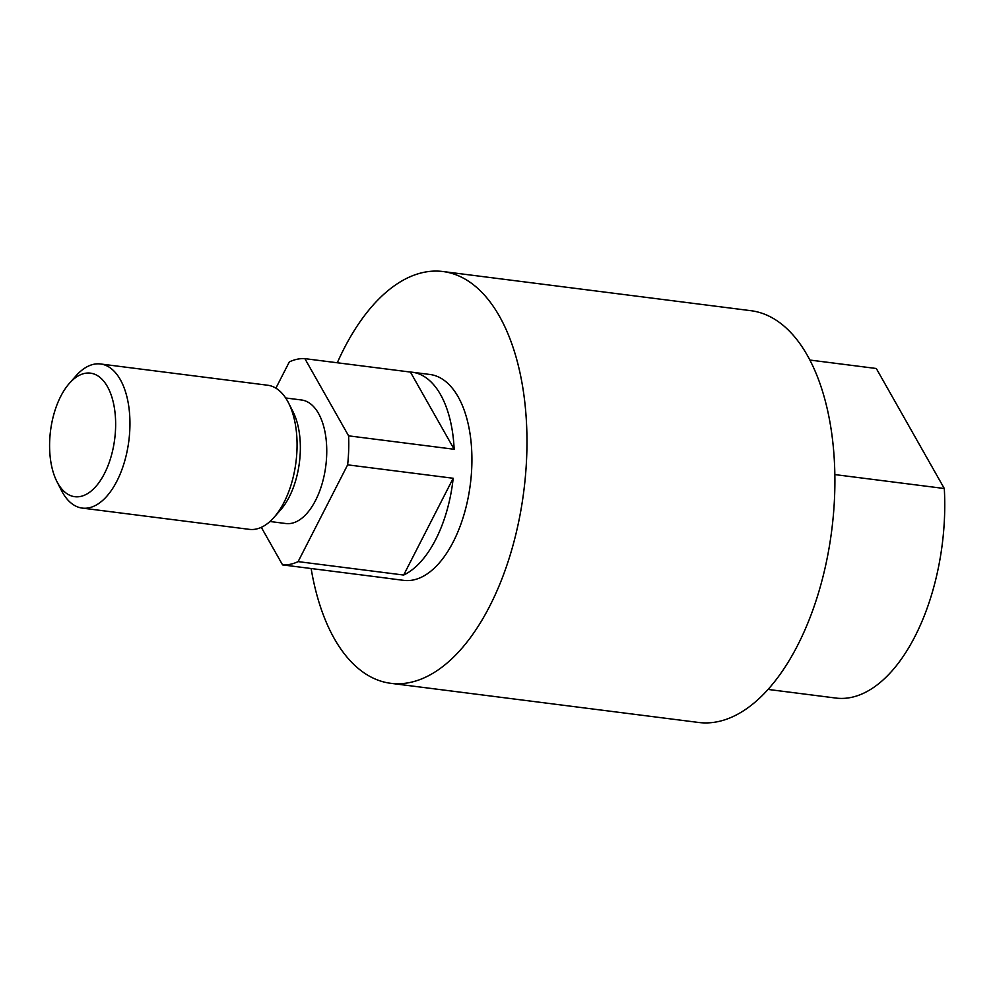 <?xml version="1.0" encoding="UTF-8"?>
<svg xmlns="http://www.w3.org/2000/svg" width="994" height="994" viewBox="0 0 994 994"><rect width="100%" height="100%" fill="white"/><g stroke="black" fill="none" stroke-linecap="round" stroke-linejoin="round"><path stroke-width="1.49" d="M104.482 473.517A62.262 32.342 97.2 0 1 56.869 481.481A62.262 32.342 97.2 0 1 60.746 396.32A62.262 32.342 97.2 0 1 69.344 383.398A62.262 32.342 97.2 0 1 110.458 393.065A62.262 32.342 97.2 0 1 104.482 473.517M69.344 383.398L75.929 375.931A72.637 37.735 97.2 0 1 100.58 363.978A72.637 37.735 97.2 0 1 128.835 406.869A72.637 37.735 97.2 0 1 116.919 481.071A72.637 37.735 97.2 0 1 82.254 508.096A72.637 37.735 97.2 0 1 61.379 490.353L56.869 481.481M100.58 363.978L267.697 385.237A72.637 37.735 97.2 0 1 288.571 402.98A72.637 37.735 97.2 0 1 284.048 502.33A72.637 37.735 97.2 0 1 274.021 517.389A72.637 37.735 97.2 0 1 249.37 529.355L82.254 508.096M288.571 402.98L293.081 411.851A62.262 32.342 97.2 0 1 289.192 497.012A62.262 32.342 97.2 0 1 280.606 509.922L274.021 517.389M269.958 521.502L285.862 523.527A62.262 32.342 -82.8 0 0 315.583 500.367A62.262 32.342 -82.8 0 0 325.796 436.764A62.262 32.342 -82.8 0 0 301.567 399.998L285.676 397.973M311.134 568.518A207.535 107.824 -82.8 0 0 390.679 683.3L698.608 722.464A207.535 107.824 -82.8 0 0 797.673 645.243A207.535 107.824 -82.8 0 0 831.705 433.247A207.535 107.824 -82.8 0 0 750.967 310.7L443.038 271.536A207.535 107.824 -82.8 0 0 343.974 348.757A207.535 107.824 -82.8 0 0 337.289 362.773M390.679 683.3A207.535 107.824 -82.8 0 0 489.744 606.091A207.535 107.824 -82.8 0 0 523.776 394.096A207.535 107.824 -82.8 0 0 443.038 271.536M384.256 577.812A103.774 53.912 -82.8 0 0 386.181 578.123L403.775 580.359A103.774 53.912 -82.8 0 0 453.301 541.755A103.774 53.912 -82.8 0 0 470.324 435.757A103.774 53.912 -82.8 0 0 429.955 374.477L412.361 372.241A103.774 53.912 -82.8 0 0 410.423 372.067L304.872 358.648A103.774 53.912 -82.8 0 0 289.329 361.903L275.897 388.157M386.181 578.123A103.774 53.912 -82.8 0 0 388.12 578.309L282.569 564.89A103.774 53.912 -82.8 0 0 298.113 561.622L403.663 575.041A103.774 53.912 -82.8 0 0 435.707 539.518A103.774 53.912 -82.8 0 0 453.189 478.263L347.639 464.844A103.774 53.912 -82.8 0 0 348.596 435.844L454.146 449.263A103.774 53.912 -82.8 0 0 412.361 372.241M834.848 474.585L944.3 488.514L876.31 368.501L809.911 360.052M944.3 488.514A166.035 86.254 97.2 0 1 836.998 698.198L768.039 689.426M298.113 561.622L347.639 464.844M348.596 435.844L304.872 358.648M261.298 527.329L282.569 564.89M454.146 449.263L410.423 372.067M403.663 575.041L453.189 478.263"/></g></svg>
